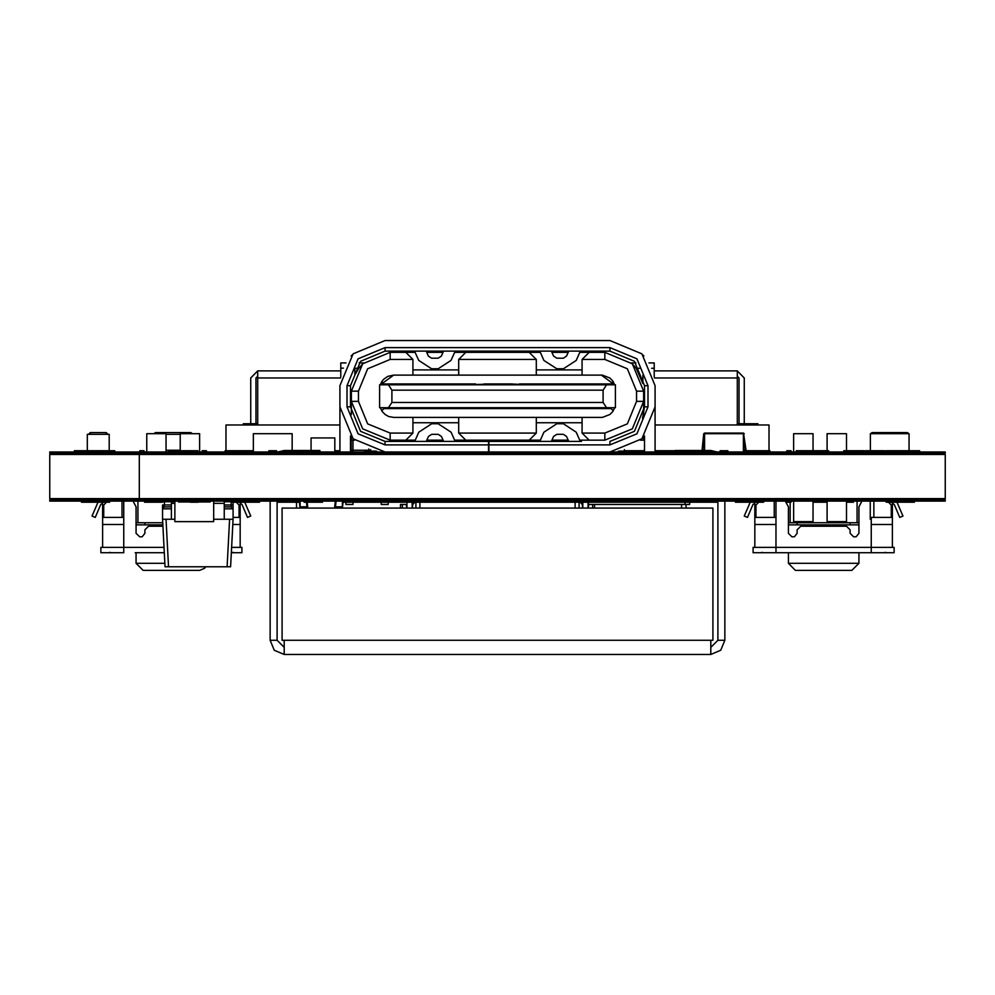 <?xml version="1.0" encoding="UTF-8"?>
<svg xmlns="http://www.w3.org/2000/svg" width="995" height="995" viewBox="0 0 995 995"><rect width="100%" height="100%" fill="white"/><g stroke="black" fill="none" stroke-linecap="round" stroke-linejoin="round"><path stroke-width="1.49" d="M380.277 407.739L382.316 411.694L385.152 414.579L388.697 416.532L393.672 417.44L602.348 417.402L609.848 414.579L612.684 411.694L614.723 407.739M381.744 381.707L380.277 384.829L393.672 375.127L387.764 376.421L383.635 379.331L381.744 381.707L383.971 384.829L405.127 384.829L405.127 383.946L383.971 383.946M614.723 384.829L612.684 380.874L609.848 377.988L602.348 375.165L393.672 375.127L601.328 375.127L614.723 384.829M359.021 362.964L363.523 362.964L358.859 368.262L354.892 375.015L354.892 368.822M376.744 451.22L376.744 451.979M635.979 362.964L631.477 362.964L636.141 368.262L639.785 368.262M618.256 451.22L618.256 451.979M253.352 450.747L225.144 450.747L225.144 451.979M769.856 451.979L769.856 450.747L745.367 450.747M319.905 451.979L319.905 450.461L293.463 450.461L293.463 451.979M701.537 451.979L701.537 450.461L675.095 450.461L675.095 451.979M724.895 501.057L724.895 640.32L720.766 650.295L710.803 654.424L710.803 640.32L712.868 640.32L712.868 508.109L282.132 508.109L282.132 640.32L284.197 640.32L284.197 654.424L274.234 650.295L270.105 640.32L270.105 501.057M123.79 501.057L123.79 517.45L121.975 517.45L121.975 501.057M135.245 552.71L164.324 552.71L135.245 552.71M164.884 563.282L136.128 563.282L143.18 570.334L199.585 570.334L204.609 568.232L205.691 566.814M689.647 502.288L689.647 504.403L592.697 504.403L592.697 508.109M594.45 508.109L594.45 504.403L588.107 504.403M776.025 501.057L776.025 517.45L774.209 517.45L774.209 501.057M892.366 524.502L871.21 524.502L871.21 517.45L892.366 517.45L892.366 547.424L892.366 543.892L892.366 547.424L894.132 547.424L894.132 552.71L894.132 547.424M754.869 547.424L754.869 524.502L776.025 524.502L776.025 547.424L753.103 547.424L753.103 552.71L776.025 552.71L776.025 547.424L871.21 547.424L871.21 524.502L871.21 552.71L776.025 552.71L894.132 552.71M795.415 570.334L851.819 570.334L795.415 570.334L788.363 563.282L788.363 552.71M230.591 566.814L233.079 519.216L230.591 566.814L232.805 524.502L230.591 566.814L227.071 566.814L229.559 519.216L233.017 519.216L233.079 518.096L232.805 524.502L240.131 524.502L240.131 547.424L240.131 543.892L240.131 547.424L241.897 547.424L241.897 552.71L241.897 547.424M162.571 519.166L162.571 518.096L162.645 519.216L171.389 519.216L171.389 502.649M206.637 501.729L203.813 501.729L203.701 501.057L203.813 501.729L198.179 501.729M227.071 566.814L165.058 566.814L162.571 519.216L165.058 566.814M224.261 508.781L233.079 508.781L233.079 502.288L233.079 508.781L233.079 502.288L233.079 508.781L231.599 506.928L224.261 506.878L231.176 506.878L233.079 508.781L233.079 518.096M174.909 501.729L164.474 501.729L164.474 504.975L162.571 504.975L162.571 508.781L164.051 506.928L171.389 506.878M162.571 502.288L160.456 502.288L160.456 501.057M343.126 501.057L342.379 508.109L343.126 501.057M717.855 502.288L343.001 502.288L342.379 508.109M853.411 501.057L853.411 502.288L846.534 502.288M160.456 502.288L144.586 502.288L144.586 501.057M198.179 501.057L198.179 502.288L190.418 502.288L190.418 501.057M109.686 501.057L109.686 502.288L81.478 502.288L81.478 501.057M259.521 501.057L259.521 502.288L231.313 502.288L231.313 501.057M763.687 501.057L763.687 502.288L735.479 502.288L735.479 501.057M914.405 501.057L914.405 502.288L886.197 502.288L886.197 501.057M322.119 502.288L304.122 502.288L304.122 501.057M299.445 502.288L277.145 502.288M827.143 502.288L813.039 502.288M791 501.057L791 502.288L786.771 502.288L786.771 501.057M919.691 451.979L919.691 450.747L886.197 450.747L886.197 451.979M884.717 451.979L884.717 450.747L864.891 450.747L864.891 451.979M114.798 451.979L114.798 450.747L110.569 450.747L110.569 451.979M144.064 451.979L144.064 450.747L139.835 450.747L139.835 451.979M803.649 451.979L803.649 450.747L796.298 450.747L796.298 451.979M107.92 451.979L107.92 450.747L74.426 450.747L74.426 451.979M197.831 451.979L197.831 450.747L169.623 450.747L169.623 451.979M206.462 451.979L206.462 450.747L202.234 450.747L202.234 451.979M276.622 451.979L276.622 450.747L268.861 450.747L268.861 451.979M791 451.979L791 450.747L786.771 450.747L786.771 451.979M727.892 451.979L727.892 450.747L720.144 450.747L720.144 451.979M675.095 450.747L655.096 450.747M339.904 450.747L334.88 450.747M863.436 450.747L843.971 450.747M828.437 451.979L828.437 450.747L803.786 450.747L803.786 451.979M768.973 451.979L768.973 425.014L655.096 425.014L738.999 425.014L738.999 423.783L744.297 423.783L744.297 425.014L757.979 425.014L757.979 423.783L744.297 423.783L744.297 377.951L737.245 370.899L737.245 377.951L654.424 377.951M340.576 377.951L257.755 377.951L257.755 423.783L256.001 423.783L256.001 425.014L250.703 425.014L250.703 423.783L243.24 423.783L247.718 423.783M257.755 377.951L257.755 370.899L340.787 370.899L257.755 370.899L250.703 377.951L250.703 423.783L256.001 423.783L256.001 377.951L257.755 376.185M858.872 552.71L858.872 563.282L788.363 563.282M231.313 501.729L231.176 501.057M190.418 501.729L189.013 501.729M233.079 504.975L231.176 504.975L231.176 501.729L224.261 501.729M164.474 501.729L162.571 501.729L162.695 501.057M872.093 433.658L872.093 432.601L870.476 433.658L872.093 432.601L907.353 432.601L908.97 433.658L907.353 432.601L907.353 433.658M579.799 440.176L589.164 440.176L582.112 433.123L604.848 433.123L627.285 423.833L636.589 401.395L636.589 391.172L643.641 391.172L632.273 363.747L604.848 352.392L579.799 352.392M589.164 440.176L604.848 440.176L632.273 428.82L643.641 401.395L643.641 389.779L644.511 389.791M358.411 391.172L351.359 391.172L351.359 401.395L362.727 428.82L390.139 440.176L390.139 433.123L367.715 423.833L358.411 401.395L358.411 391.172L367.715 368.735L390.139 359.444L390.139 352.392L362.727 363.747L351.359 391.172L351.359 389.829L350.489 389.829M582.112 375.127L582.112 359.444L589.164 352.392L582.112 359.444L604.848 359.444L627.285 368.735L636.589 391.172M488.508 444.939L385.028 444.939L358.113 433.783L346.956 406.855L346.956 385.712L358.113 358.785L385.028 347.628L609.972 347.628L636.887 358.785L648.043 385.712L648.043 406.855L636.887 433.783L609.972 444.939L488.868 444.939L488.868 451.991L609.972 451.991L641.875 438.77L655.096 406.855L655.096 385.712L641.875 353.797L609.96 340.576L385.028 340.576L353.125 353.797L339.904 385.712L339.904 406.855L353.125 438.77L385.028 451.991L488.508 451.991L488.508 441.407L385.028 441.407L360.6 431.295L350.489 406.855L350.489 385.712L360.6 361.272L385.028 351.16L609.972 351.16L634.4 361.272L644.511 385.712L644.511 406.855L634.4 431.295L609.972 441.407L634.4 431.295L644.511 406.855L642.546 418.36M350.489 406.868L360.6 431.295L385.028 441.407L425.226 441.407M870.326 450.747L870.326 433.658L909.107 433.658L909.107 450.747M846.534 450.747L846.534 433.658L827.143 433.658L827.143 450.747M384.257 451.979L139.3 451.979L139.3 453.21L945.25 453.21L945.25 451.979L610.743 451.979M139.3 451.979L49.75 451.979L49.75 453.21L139.3 453.21M496.965 441.407L523.768 441.407L496.965 441.407M568.779 441.407L538.656 441.407L540.273 440.362L543.917 432.153L556.802 423.783L563.357 423.783L576.242 432.153L579.886 440.362L581.503 441.407L568.779 441.407L566.578 436.457L563.357 434.355L556.802 434.355L553.581 436.457L551.379 441.407M443.658 441.407L413.534 441.407L415.151 440.362L418.796 432.153L431.681 423.783L438.223 423.783L451.121 432.153L454.765 440.362L456.369 441.407L443.658 441.407L441.457 436.457L438.223 434.355L431.681 434.355L428.459 436.457L426.258 441.407M339.904 404.393L339.904 451.979M350.489 435.897L350.489 451.979M524.116 441.407L515.659 441.407L524.116 441.407M496.791 451.991L488.508 451.979M569.774 441.407L488.868 441.407L496.791 441.407L488.868 441.407L488.868 444.939M655.096 451.979L655.096 404.393M351.359 436.904L351.359 440.176L354.593 440.176M370.575 449.616L370.575 451.108L376.16 451.108M643.641 436.904L643.641 440.176L640.407 440.176M624.425 449.616L624.425 451.108L618.84 451.108M643.641 414.616L643.641 401.395L636.589 401.395M358.411 401.395L351.359 401.395L351.359 414.616M603.269 351.16L603.269 352.392L592.697 352.392L592.697 351.16M402.303 351.16L402.303 352.392L391.731 352.392L391.731 351.16M528.519 384.829L546.155 384.829L546.155 383.946L519.353 383.946L528.519 383.946L528.519 384.829L510.895 383.946L510.895 384.829L519.353 384.829M536.989 384.829L536.989 383.946L599.04 383.946L599.04 384.829L611.029 384.829L606.614 384.829L603.094 390.115L603.094 402.453L606.614 407.739L615.432 407.739L615.432 384.829L383.971 384.829M484.105 407.739L484.105 408.622L501.729 408.622L501.729 407.739M493.271 407.739L493.271 408.622M510.895 407.739L510.895 408.622L589.873 408.622L589.873 407.739M346.049 362.964L340.787 362.964L340.787 376.831M523.942 440.176L523.942 441.407L513.37 441.407L513.37 440.176M412.888 422.726L458.72 422.726M390.139 440.176L415.238 440.176M426.805 440.176L443.111 440.176M454.678 440.176L465.772 440.176L458.72 433.123L536.28 433.123L536.28 417.44M654.212 376.831L654.212 368.225L651.563 368.225M395.96 384.829L395.96 383.946L475.647 383.946L466.481 383.946L466.481 384.829L493.271 383.946L493.271 384.829L510.895 384.829M603.094 390.115L391.906 390.115L388.386 384.829L379.568 384.829L379.568 407.739L606.614 407.739M546.155 384.829L589.873 384.829L589.873 383.946L611.029 383.946L611.029 384.829M458.72 369.841L412.888 369.841M465.772 440.176L529.228 440.176L536.28 433.123M599.04 407.739L599.04 408.622L589.873 408.622M405.127 384.829L466.481 384.829M644.511 395.052L643.641 395.052M355.215 368.262L358.859 368.262M415.164 352.392L405.836 352.392L412.888 359.444L412.888 375.127M540.36 352.392L465.772 352.392L458.72 359.444L458.72 375.127M536.28 375.127L536.28 359.444L529.228 352.392L536.28 359.444L458.72 359.444L465.772 352.392L454.603 352.392M443.036 352.392L426.731 352.392M388.386 384.829L384.854 384.829M654.212 368.225L654.212 362.964L648.951 362.964M589.873 384.829L599.04 384.829M390.139 359.444L412.888 359.444L405.836 352.392L390.139 352.392M568.232 352.392L551.926 352.392M471.058 352.392L456.954 352.392M538.046 352.392L523.942 352.392M405.127 407.739L405.127 408.622L484.105 408.622M458.72 433.123L458.72 417.44M501.729 384.829L501.729 383.946L484.105 383.946L484.105 384.829L493.271 384.829M536.28 422.726L582.112 422.726M350.489 395.052L351.359 395.052M510.895 408.622L501.729 408.622M381.744 410.86L383.971 408.622L405.127 408.622M599.04 408.622L611.029 408.622L613.256 410.86M529.228 440.176L540.36 440.176M551.926 440.176L568.232 440.176M458.011 384.829L458.011 383.946L448.844 383.946L448.844 384.829M471.058 440.176L471.058 441.407L481.63 441.407L481.63 440.176M395.96 407.739L395.96 408.622M448.844 407.739L448.844 408.622M383.971 407.739L383.971 408.622M390.139 433.123L412.888 433.123L412.888 417.44M613.256 381.707L611.029 383.946M611.029 408.622L611.029 407.739M501.729 383.946L510.895 383.946L501.729 383.946M582.112 369.841L536.28 369.841M405.836 440.176L412.888 433.123M582.112 433.123L582.112 417.44M528.519 408.622L528.519 407.739M466.481 407.739L466.481 408.622M475.647 407.739L475.647 408.622M475.647 384.829L484.105 384.829M388.386 407.739L391.906 402.453L603.094 402.453M391.906 390.115L391.906 402.453M636.141 368.262L642.894 383.622L642.894 375.239M546.155 407.739L546.155 408.622M343.449 368.187L340.787 368.187M610.146 384.829L606.614 384.829M519.353 407.739L519.353 408.622M536.989 407.739L536.989 408.622M458.011 407.739L458.011 408.622M396.669 340.576L409.007 340.576M585.993 340.576L598.331 340.576M557.486 352.392L556.441 351.16M443.583 351.16L441.382 356.11L438.161 358.212L431.619 358.212L428.385 356.11L426.183 351.16M545.981 340.576L518.072 340.576M495.398 340.576L512.189 340.576L495.398 340.576M483.545 340.576L487.948 340.576M538.668 351.16L540.273 352.205L543.917 360.414L556.802 368.784L563.357 368.784L576.242 360.414L579.886 352.205L581.49 351.16M568.779 351.16L566.578 356.11L563.357 358.212L556.802 358.212L553.581 356.11L551.379 351.16M449.019 340.576L466.655 340.576M453.434 340.576L473.259 340.576M460.125 340.576L454.839 340.576L460.125 340.576M456.295 340.576L413.485 340.576M581.478 340.576L538.668 340.576M413.472 351.16L415.077 352.205L418.721 360.414L431.619 368.784L438.161 368.784L451.046 360.414L454.69 352.205L456.295 351.16M438.559 351.16L437.514 352.392M488.868 441.407L496.791 441.407L488.868 441.407M643.243 355.227L643.852 355.899M644.511 435.897L644.511 451.979M351.148 355.899L351.757 355.227M515.659 441.407L496.791 441.407L515.659 441.407M292.132 450.461L292.132 433.658L253.352 433.658L253.352 451.979M226.027 451.979L226.027 425.014L339.904 425.014L257.979 425.014L257.755 423.783M259.11 425.014L243.24 425.014L243.24 423.783L243.24 425.014M738.999 425.014L744.297 425.014M192.383 433.658L190.779 432.601L155.518 432.601L153.902 433.658L155.518 432.601L153.902 433.658L155.518 432.601L190.779 432.601L155.518 432.601L190.779 432.601L155.518 432.601L155.518 433.658M644.511 450.747L624.425 450.747M351.272 450.747L350.489 450.747M419.94 502.288L419.94 508.109M575.06 502.288L575.06 508.109M945.25 498.594L49.75 498.594L49.75 454.454L945.25 454.454L945.25 498.594M139.3 498.594L139.3 454.454M701.537 450.461L710.803 450.461L717.159 451.979M277.841 451.979L284.197 450.461L293.463 450.461M710.803 654.424L284.197 654.424M710.803 647.372L717.855 640.32L717.855 501.057M284.197 647.372L277.145 640.32L277.145 501.057M717.855 640.32L724.895 640.32M277.145 640.32L270.105 640.32M827.143 501.057L827.143 521.678L846.534 521.678L846.534 502.015M793.649 501.057L793.649 521.678L813.039 521.678L813.039 502.015M102.634 502.288L102.634 517.45L121.975 517.45M244.733 502.288L250.703 516.044L247.481 517.45L241.996 504.428L240.131 503.346L240.131 502.288L240.131 524.502M102.634 547.424L100.868 547.424L100.868 552.71L123.79 552.71L123.79 547.424L102.634 547.424L102.634 517.45M240.131 522.736L240.131 543.892M102.634 524.502L123.79 524.502L123.79 547.424L164.051 547.424M123.79 517.45L123.79 524.502M233.079 517.45L240.131 517.45M236.362 502.288L239.011 505.112L239.011 517.45M162.944 526.268L148.466 526.268L162.944 526.268M142.136 536.765L144.947 533.32L144.947 529.788L148.466 526.268M141.414 536.84L139.648 536.84L136.128 533.32L136.128 524.85L162.869 524.85M111.166 552.698L109.637 552.387M231.4 552.71L241.897 552.71M139.648 536.84L136.128 533.32L136.128 506.878L133.056 501.057L136.128 506.878L136.128 522.736L162.757 522.736M233.253 552.337L231.624 552.698M231.599 547.424L240.131 547.424M137.895 501.057L137.895 522.736M144.947 524.85L144.947 522.736M103.754 517.45L103.754 505.112L106.403 502.288M102.634 503.346L100.769 504.428L95.296 517.45L92.062 516.044L98.032 502.288M136.128 563.282L136.128 552.71M945.25 501.057L49.75 501.057L49.75 499.826L945.25 499.826L945.25 501.057M754.869 502.288L754.869 517.45L774.209 517.45M896.968 502.288L902.938 516.044L899.704 517.45L894.231 504.428L892.366 503.346L892.366 502.288L892.366 517.45M754.869 524.502L754.869 517.45M892.366 522.736L892.366 543.892M776.025 517.45L776.025 524.502M870.277 501.057L870.277 519.216L871.21 519.216L871.21 517.45M888.597 502.288L891.246 505.112L891.246 517.45M856.073 536.765L858.872 533.32L858.872 506.878L861.944 501.057M853.586 536.84L850.053 533.32L850.053 529.788L846.534 526.268L800.701 526.268L846.534 526.268L850.053 529.788L850.053 533.32L853.586 536.84L855.352 536.84M794.371 536.765L797.169 533.32L797.169 529.788L800.701 526.268M793.649 536.84L791.883 536.84L788.363 533.32L788.363 524.85L858.872 524.85M763.389 552.698L761.871 552.387M791.883 536.84L788.363 533.32L788.363 506.878L785.291 501.057L788.363 506.878L788.363 522.736L857.105 522.736L857.105 501.057L857.105 522.736L858.872 522.736M885.488 552.337L883.858 552.698M871.21 552.71L871.21 547.424L892.366 547.424M790.129 502.288L790.129 522.736M797.169 524.85L797.169 522.736M850.053 524.85L850.053 522.736M755.989 517.45L755.989 505.112L758.638 502.288M754.869 503.346L753.004 504.428L747.519 517.45L744.297 516.044L750.267 502.288M588.107 502.288L588.107 508.109L588.107 505.46L589.513 504.403M582.821 502.288L582.821 508.109M414.778 502.288L412.527 504.763L412.527 508.109M588.455 508.109L588.455 505.46M579.115 508.109L579.115 502.288M580.222 502.288L582.461 504.763L582.461 508.109L582.821 504.763M415.885 508.109L415.885 502.288M400.55 508.109L400.55 504.403L405.487 504.403L406.545 505.46L406.545 508.109L406.893 505.46M412.179 502.288L412.179 508.109L412.527 504.763M402.303 504.403L402.303 508.109M406.893 502.288L406.893 508.109M213.689 519.216L233.017 519.216M171.389 508.781L162.571 508.781L162.571 518.096M162.645 519.216L166.09 519.216L168.578 566.814M174.909 519.216L171.389 519.216M163.889 506.965L164.474 504.975L171.389 504.975M162.571 504.975L162.571 508.781M224.261 501.057L224.261 502.649M224.261 519.216L224.261 503.346L213.689 503.346M171.389 501.057L171.389 503.346L174.909 503.346M311 499.826L311 500.597M299.321 501.057L300.055 508.109M325.104 499.826L325.104 500.597M317.343 500.597L317.343 499.826M346.248 502.288L346.248 501.057M342.379 506.878L342.379 501.057L342.379 506.878L335.464 506.878L335.327 508.109L336.074 501.057M300.067 501.057L300.067 506.878L306.982 506.878M306.497 502.288L307.107 508.109M213.689 501.057L213.689 521.678L174.909 521.678L174.909 501.057M210.169 501.057L210.169 502.015L198.179 502.015M178.428 501.057L178.428 502.015L190.418 502.015M388.212 504.403L388.212 502.288L388.212 504.403L381.16 504.403L381.16 502.288M352.951 504.403L352.951 502.288L352.951 504.403L345.899 504.403L345.899 502.288M296.547 508.109L296.547 502.288M145.817 502.288L145.817 501.057M296.187 502.288L296.187 501.057M819.917 502.288L819.917 501.057M815.689 502.288L815.689 501.057M824.494 502.288L824.494 501.057M820.266 502.288L820.266 501.057M849.183 502.288L849.183 501.057M938.061 499.826L938.061 498.594M142.285 499.826L142.285 498.594M56.939 499.826L56.939 498.594M139.3 501.057L139.3 499.826M658.23 502.288L658.23 501.057M689.883 502.288L689.883 501.057M671.339 502.288L671.339 501.057M686.115 508.109L686.115 504.403M938.061 454.454L938.061 453.21M142.285 454.454L142.285 453.21M56.939 454.454L56.939 453.21M908.634 451.979L908.634 450.747M886.259 451.979L886.259 450.747M79.712 451.979L79.712 450.747M745.976 449.976L743.414 450.76L745.267 450.76L743.563 433.758L744.272 433.758L743.563 433.123L704.472 433.123L743.563 433.123L704.472 433.123L743.563 433.123L704.472 433.123L743.563 433.123L745.976 449.976L743.414 449.976M704.634 449.976L702.072 449.976L703.776 433.758L704.472 433.123L702.072 449.976L703.776 433.758L704.634 433.758M741.064 433.123L739.186 433.123L741.064 433.123M744.82 451.979L744.82 450.76M749.048 451.979L749.048 450.747M704.472 433.123L703.776 433.758L704.472 433.123L704.472 433.758L702.768 450.461M706.985 433.123L705.107 433.123L706.985 433.123M702.072 449.976L703.776 433.758M743.414 433.758L743.563 433.123L744.272 433.758M168.74 451.979L168.74 450.747M368.822 450.747L364.406 450.747M657.21 451.979L657.21 450.747M337.79 451.979L337.79 450.747M373.224 451.979L373.224 451.108M853.698 451.979L853.698 450.747M737.245 376.185L738.999 377.951L738.999 423.783L737.245 423.783L737.245 377.951M753.501 425.014L753.501 423.783L757.979 423.783L757.979 425.014M109.151 451.979L109.151 434.355L87.299 434.355L87.299 450.747M870.326 450.225L870.326 434.355L870.326 450.225M872.093 432.601L907.353 432.601M334.88 451.979L334.88 437.887L311.087 437.887L311.087 450.461M106.154 432.601L107.92 434.355L106.154 432.601L90.296 432.601L88.53 434.355L90.296 432.601L106.154 432.601L106.154 434.355M352.802 451.979L351.185 450.225L351.185 436.705M368.971 451.979L370.575 450.225L368.822 450.225L368.822 448.969M813.039 450.747L813.039 433.658L793.649 433.658L793.649 451.979M737.021 425.014L737.245 423.783M294.781 370.899L312.405 370.899L294.781 370.899M737.245 370.899L654.212 370.899L737.245 370.899M166.09 451.979L166.09 433.658L146.7 433.658L146.7 451.979M704.634 450.461L704.634 433.658L743.414 433.658L743.414 451.979M199.585 451.979L199.585 433.658L180.194 433.658L180.194 450.747M604.848 440.176L604.848 433.123M604.848 359.444L604.848 352.392M385.028 351.16L385.028 347.628M609.972 347.628L609.972 351.16M648.043 406.855L644.511 406.855M609.972 444.939L609.972 441.407M385.028 444.939L385.028 441.407M346.956 406.855L350.489 406.855M644.511 385.712L648.043 385.712M346.956 385.712L350.489 385.712M180.194 450.225L166.09 450.225M190.779 433.658L190.779 432.601L155.518 432.601L190.779 432.601M180.194 434.355L166.09 434.355M284.197 640.32L710.803 640.32M588.455 504.403L588.455 502.288M685.057 504.403L685.057 502.288M873.896 501.057L873.896 517.45M232.805 524.502L233.079 519.216M224.261 504.975L231.176 504.975L231.176 506.878M188.304 501.729L178.428 501.729M300.627 506.878L300.751 508.109M341.807 506.878L341.683 508.109M335.377 501.057L334.631 508.109M307.194 502.288L307.803 508.109M848.3 502.288L848.3 501.057M196.065 502.288L196.065 501.057M192.532 502.288L192.532 501.057M320.34 502.288L320.34 501.057M306.236 502.288L306.236 501.057M627.944 502.288L627.944 501.057M367.055 502.288L367.055 501.057M647.036 502.288L647.036 501.057M649.598 502.288L649.598 501.057M657.993 502.288L657.993 501.057M656.712 502.288L656.712 501.057M656.29 502.288L656.29 501.057M655.008 502.288L655.008 501.057M654.138 502.288L654.138 501.057M650.307 502.288L650.307 501.057M700.43 502.288L700.43 501.057M689.759 502.288L689.759 501.057M688.49 502.288L688.49 501.057M687.943 502.288L687.943 501.057M686.662 502.288L686.662 501.057M686.09 502.288L686.09 501.057M683.528 502.288L683.528 501.057M682.52 502.288L682.52 501.057M678.689 502.288L678.689 501.057M677.682 502.288L677.682 501.057M675.132 502.288L675.132 501.057M674.548 502.288L674.548 501.057M673.267 502.288L673.267 501.057M672.732 502.288L672.732 501.057M671.451 502.288L671.451 501.057M681.538 508.109L681.538 504.403M884.605 451.979L884.605 450.747M883.324 451.979L883.324 450.747M882.789 451.979L882.789 450.747M880.227 451.979L880.227 450.747M879.642 451.979L879.642 450.747M877.08 451.979L877.08 450.747M876.085 451.979L876.085 450.747M872.254 451.979L872.254 450.747M871.247 451.979L871.247 450.747M868.685 451.979L868.685 450.747M868.113 451.979L868.113 450.747M866.832 451.979L866.832 450.747M866.409 451.979L866.409 450.747M865.128 451.979L865.128 450.747M906.395 451.979L906.395 450.747M894.891 451.979L894.891 450.747M894.182 451.979L894.182 450.747M890.338 451.979L890.338 450.747M889.468 451.979L889.468 450.747M888.187 451.979L888.187 450.747M887.764 451.979L887.764 450.747M886.495 451.979L886.495 450.747M274.508 451.979L274.508 450.747M270.976 451.979L270.976 450.747M725.778 451.979L725.778 450.747M722.258 451.979L722.258 450.747M859.319 451.979L859.319 450.747M848.088 451.979L848.088 450.747M818.201 451.979L818.201 450.747M814.022 451.979L814.022 450.747M90.296 434.355L90.296 432.601M352.951 451.979L352.951 450.225L351.185 450.225M368.822 451.979L368.822 450.225L352.951 450.225L352.951 440.176M340.787 370.899L257.755 370.899L340.787 370.899M858.872 563.282L851.819 570.334M154.635 501.057L154.635 502.288M322.455 501.057L322.455 502.288M630.059 501.057L630.059 502.288M364.941 501.057L364.941 502.288M649.275 501.057L649.275 502.288M702.669 501.057L702.669 502.288M885.848 450.747L885.848 451.979M914.405 450.747L914.405 451.979M843.785 450.747L843.785 451.979M863.61 450.747L863.61 451.979M828.586 450.747L828.586 451.979M245.006 425.014L245.006 423.783"/></g></svg>
